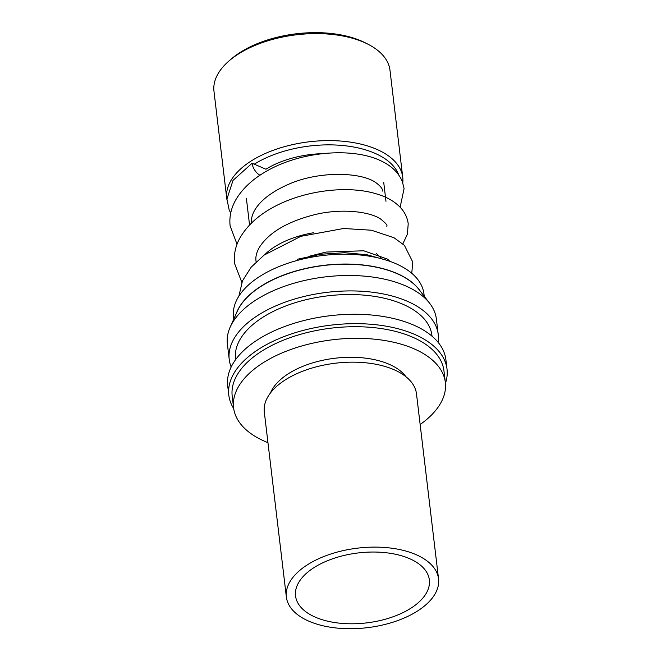 <?xml version="1.0" encoding="UTF-8"?>
<svg xmlns="http://www.w3.org/2000/svg" width="661" height="661" viewBox="0 0 661 661"><rect width="100%" height="100%" fill="white"/><g stroke="black" fill="none" stroke-linecap="round" stroke-linejoin="round"><path stroke-width="0.99" d="M438.549 578.838L416.496 393.89A76.635 40.065 173.2 0 0 367.012 362.93A76.635 40.065 173.2 0 0 285.949 379.472A76.635 40.065 173.2 0 0 264.301 412.034L286.362 596.99A76.635 40.065 173.2 0 0 335.846 627.95A76.635 40.065 173.2 0 0 416.909 611.4A76.635 40.065 173.2 0 0 438.549 578.838A76.635 40.065 173.2 0 0 389.065 547.878A76.635 40.065 173.2 0 0 308.001 564.428A76.635 40.065 173.2 0 0 286.362 596.99M410.332 608.566A67.381 35.231 173.2 0 0 429.361 579.937A67.381 35.231 173.2 0 0 385.85 552.712A67.381 35.231 173.2 0 0 314.578 567.262A67.381 35.231 173.2 0 0 295.541 595.892A67.381 35.231 173.2 0 0 339.06 623.116A67.381 35.231 173.2 0 0 410.332 608.566M226.963 199.762A88.632 46.336 -6.8 0 1 226.74 198.292A88.632 46.336 -6.8 0 1 251.767 160.631A88.632 46.336 -6.8 0 1 345.521 141.495A88.632 46.336 -6.8 0 1 402.747 177.305A88.632 46.336 -6.8 0 1 402.78 182.8M229.103 60.862L231.333 58.945A85.55 44.725 -6.8 0 1 240.885 51.963A85.55 44.725 -6.8 0 1 365.516 42.948L368.127 44.287A88.632 46.336 173.2 0 0 239.009 53.632A88.632 46.336 173.2 0 0 229.103 60.862A88.632 46.336 173.2 0 0 213.974 91.284L226.74 198.292M405.97 376.753A71.016 37.132 173.2 0 0 288.997 373.333A71.016 37.132 173.2 0 0 270.506 392.907M420.148 424.511A106.628 55.747 173.2 0 0 445.34 382.471L443.952 370.854A106.628 55.747 173.2 0 0 375.101 327.773A106.628 55.747 173.2 0 0 262.31 350.801A106.628 55.747 173.2 0 0 232.201 396.104L233.581 407.721A106.628 55.747 173.2 0 0 267.953 442.655M445.34 382.471A106.628 55.747 173.2 0 0 376.489 339.39A106.628 55.747 173.2 0 0 263.698 362.418A106.628 55.747 173.2 0 0 233.581 407.721M445.431 383.33A109.875 57.441 173.2 0 0 447.026 369.152A109.875 57.441 173.2 0 0 376.068 324.758A109.875 57.441 173.2 0 0 259.847 348.487A109.875 57.441 173.2 0 0 228.813 395.171A109.875 57.441 173.2 0 0 233.697 408.581M447.026 369.152L445.902 359.758A109.875 57.441 173.2 0 0 374.952 315.363A109.875 57.441 173.2 0 0 258.724 339.093A109.875 57.441 173.2 0 0 227.698 385.776L228.813 395.171M432.021 336.193L431.939 335.474A98.886 51.698 173.2 0 0 368.086 295.525A98.886 51.698 173.2 0 0 263.483 316.875A98.886 51.698 173.2 0 0 235.556 358.89L235.647 359.609M313.43 232.763A69.132 36.14 173.2 0 0 275.15 246.512A69.132 36.14 173.2 0 0 264.863 254.526M402.747 177.305L389.99 70.297A88.632 46.336 173.2 0 0 368.127 44.287M398.707 174.909A85.55 44.725 173.2 0 0 339.804 145.263A85.55 44.725 173.2 0 0 254.27 164.192M322.428 153.649A69.132 36.14 173.2 0 0 265.929 169.224L252.081 163.242A10.791 6.156 -122 0 0 259.955 175.256M381.05 258.203A60.415 31.588 173.2 0 0 376.258 253.551M438.103 342.324A105.248 55.02 173.2 0 0 438.226 334.491L436.384 319.048A105.248 55.02 173.2 0 0 429.65 303.283A105.248 55.02 173.2 0 0 257.096 299.259A105.248 55.02 173.2 0 0 230.21 327.063A105.248 55.02 173.2 0 0 227.376 343.976L229.218 359.419A105.248 55.02 173.2 0 0 231.176 366.995M438.226 334.491A105.248 55.02 173.2 0 0 370.267 291.972A105.248 55.02 173.2 0 0 258.938 314.702A105.248 55.02 173.2 0 0 229.218 359.419M429.65 303.283L419.016 289.535A95.878 50.129 173.2 0 0 261.814 285.866A95.878 50.129 173.2 0 0 237.324 311.199L230.21 327.063M424.238 296.285L423.957 293.922A95.878 50.129 173.2 0 0 362.046 255.187A95.878 50.129 173.2 0 0 260.624 275.893A95.878 50.129 173.2 0 0 233.548 316.627L233.829 318.99M420.404 291.336A95.878 50.129 173.2 0 0 261.797 285.709A95.878 50.129 173.2 0 0 236.39 313.273M226.905 199.068L233.019 180.403L252.081 163.242M296.888 260.533A10.791 2.784 -106.2 0 1 297.739 259.178L320.891 254.221L344.579 252.709L367.062 254.766L386.85 260.302M246.413 198.589L249.561 225.021M383.702 182.221L385.974 201.291M226.921 199.068L229.127 209.735L230.681 213.206M400.136 207.215L404.086 188.525L402.268 181.395C398.732 173.232 392.527 166.853 383.653 162.251C355.99 146.907 302.746 150.518 267.308 170.745C253.394 178.511 243.008 187.997 236.159 199.184C231.11 207.818 229.103 216.75 230.135 225.979L237.035 244.231M402.846 243.851L407.416 234.159L408.209 223.782C407.465 218.13 405.201 213.082 401.409 208.628C395.592 202.051 387.594 197.234 377.406 194.194C349.636 185.121 306.084 189.847 274.902 206.381C258.625 214.916 246.859 225.641 239.604 238.555C235.299 246.669 233.63 255.014 234.597 263.574L241.843 282.387M411.753 273.282L412.786 262.095L404.408 245.347L393.989 237.729L371.408 230.218L343.604 228.491L300.829 236.332L264.078 255.113L251.18 267.16L242.496 280.818L238.885 296.145M382.653 191.087C382.281 190.409 383.479 188.385 376.109 182.824C361.947 172.141 319.916 170.612 289.229 184.006C272.274 191.376 260.798 200.035 254.815 209.991C252.039 214.908 250.949 219.386 251.544 223.443M386.792 226.31C387.751 225.434 385.553 222.897 380.199 218.7C368.689 211.33 340.398 208.165 313.992 214.833C287.171 221.79 269.027 232.54 259.55 247.098C256.567 252.205 255.386 256.856 256.014 261.037L256.137 261.888M389.767 261.277L387.569 259.145L363.74 250.783L326.22 252.056L308.96 256.319"/></g></svg>
